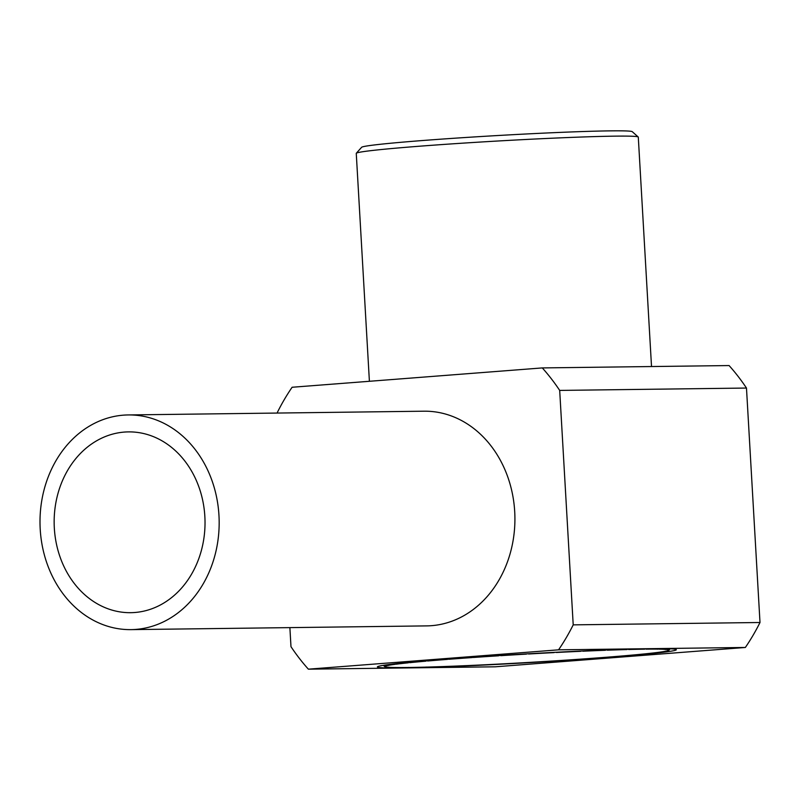 <?xml version="1.0" encoding="UTF-8"?>
<svg xmlns="http://www.w3.org/2000/svg" width="800" height="800" viewBox="0 0 800 800"><rect width="100%" height="100%" fill="white"/><g stroke="black" fill="none" stroke-linecap="round" stroke-linejoin="round"><path stroke-width="1.2" d="M609.36 657.28A149.73 4.44 -3.3 0 1 454.27 666.39A149.73 4.44 -3.3 0 1 377.44 666.8A149.73 4.44 -3.3 0 1 444.36 659.36A149.73 4.44 -3.3 0 1 595.54 650.41A149.73 4.44 -3.3 0 1 676.26 649.57A149.73 4.44 -3.3 0 1 609.36 657.28M277.51 413.05L277.46 412.23A206.23 172.09 89.3 0 1 292.11 387.26L542.3 367.92L729.09 365.56A206.23 172.09 89.3 0 1 746.48 388.05L760 622.5A206.23 172.09 89.3 0 1 745.35 647.47L495.16 666.81L308.37 669.17A206.23 172.09 89.3 0 1 290.98 646.68L289.88 627.62M746.48 388.05L559.69 390.41L573.21 624.86A206.23 172.09 89.3 0 1 558.56 649.83L308.37 669.17M760 622.5L573.21 624.86M542.3 367.92A206.23 172.09 89.3 0 1 559.69 390.41M745.35 647.47L558.56 649.83M473.45 657.24L472 657.58A142.38 4.22 176.7 0 0 449.35 659.24L447.11 659.15M427.58 660.71L425.57 660.88M447.47 659.38A142.38 4.22 176.7 0 0 427.59 661.01M409.54 662.32L407.88 662.48M425.99 661.15A142.38 4.22 176.7 0 0 409.65 662.68M395.94 663.72L396.81 664.19L394.69 663.86M408.39 662.81A142.38 4.22 176.7 0 0 396.21 664.18M387.23 664.78L388.67 665.44L386.45 664.88M395.34 664.29A142.38 4.22 176.7 0 0 387.8 665.46M383.5 665.32L384.72 666.46L385.84 666.43L384.71 666.52L383.35 665.34L384.78 666.64A142.38 4.22 176.7 0 0 387.11 667.15L387.49 667.13M387.35 665.55A142.38 4.22 176.7 0 0 384.72 666.46M387.54 667.19A142.38 4.22 176.7 0 0 394.87 667.5L395.69 667.46M395.72 667.51A142.38 4.22 176.7 0 0 407.71 667.49L408.93 667.43M408.95 667.48A142.38 4.22 176.7 0 0 425.12 667.14L426.7 667.05M426.7 667.09A142.38 4.22 176.7 0 0 446.44 666.44L448.3 666.37A142.38 4.22 176.7 0 0 470.85 665.44L472.92 665.34A142.38 4.22 176.7 0 0 497.41 664.16L499.62 664.04A142.38 4.22 176.7 0 0 525.11 662.65L527.36 662.52A142.38 4.22 176.7 0 0 552.87 660.98L555.08 660.84A142.38 4.22 176.7 0 0 579.64 659.21L581.72 659.06A142.38 4.22 176.7 0 0 604.37 657.4L606.24 657.26A142.38 4.22 176.7 0 0 626.13 655.63L627.72 655.49A142.38 4.22 176.7 0 0 644.07 653.96L645.33 653.83A142.38 4.22 176.7 0 0 657.51 652.46L658.37 652.35A142.38 4.22 176.7 0 0 665.92 651.19L666.37 651.09A142.38 4.22 176.7 0 0 668.95 650.25A142.38 4.22 176.7 0 0 668.99 650.18L667.88 650.22L669 650.12L670.14 648.8M667.44 648.71L665.29 649.55L666.69 648.69M669 650.12A142.38 4.22 176.7 0 0 666.6 649.5M659.45 648.63L657.38 649.21L658.22 648.63M666.18 649.46A142.38 4.22 176.7 0 0 658.84 649.15M646.49 648.76L644.85 648.79M657.99 649.13A142.38 4.22 176.7 0 0 646.01 649.15M628.99 649.19L627 649.25M644.77 649.17A142.38 4.22 176.7 0 0 628.6 649.5M607.61 649.92L605.33 650.01M627.02 649.55A142.38 4.22 176.7 0 0 607.28 650.2M583.15 650.96L580.66 651.07M605.42 650.27A142.38 4.22 176.7 0 0 582.87 651.21M556.54 652.25L553.92 652.39M580.79 651.3A142.38 4.22 176.7 0 0 556.3 652.49M528.81 653.76L526.14 653.91M554.1 652.6A142.38 4.22 176.7 0 0 528.61 653.99M501 655.43L498.38 655.59M526.36 654.12A142.38 4.22 176.7 0 0 500.84 655.66M474.19 657.19L473.47 657.51M498.64 655.8A142.38 4.22 176.7 0 0 474.08 657.43M130.64 431.9A90.4 75.44 -90.7 0 0 128.44 431.89A90.4 75.44 -90.7 0 0 54.15 521.92A90.4 75.44 -90.7 0 0 128.53 612.67A90.4 75.44 -90.7 0 0 130.73 612.68A90.4 75.44 -90.7 0 0 205.03 522.64A90.4 75.44 -90.7 0 0 130.64 431.9M128.34 629.61A107.35 89.58 -90.7 0 0 130.94 629.63A107.35 89.58 -90.7 0 0 219.17 522.71A107.35 89.58 -90.7 0 0 130.83 414.95A107.35 89.58 -90.7 0 0 128.23 414.94A107.35 89.58 -90.7 0 0 40 521.85A107.35 89.58 -90.7 0 0 128.34 629.61M130.94 629.63L426.69 625.89A107.35 89.58 -90.7 0 0 514.92 518.97A107.35 89.58 -90.7 0 0 426.59 411.21A107.35 89.58 -90.7 0 0 423.98 411.2L128.23 414.94M651.52 366.54L638.29 137.11A141.25 4.19 176.7 0 0 638.22 136.99A141.25 4.19 176.7 0 0 576.09 137.22A141.25 4.19 176.7 0 0 432.8 145.22A141.25 4.19 176.7 0 0 356.31 153.24A141.25 4.19 176.7 0 0 356.26 153.37L369.4 381.29M356.31 153.24L361.63 147.29A135.6 4.02 -3.3 0 1 435.05 139.59A135.6 4.02 -3.3 0 1 572.61 131.9A135.6 4.02 -3.3 0 1 632.26 131.68L638.22 136.99"/></g></svg>
